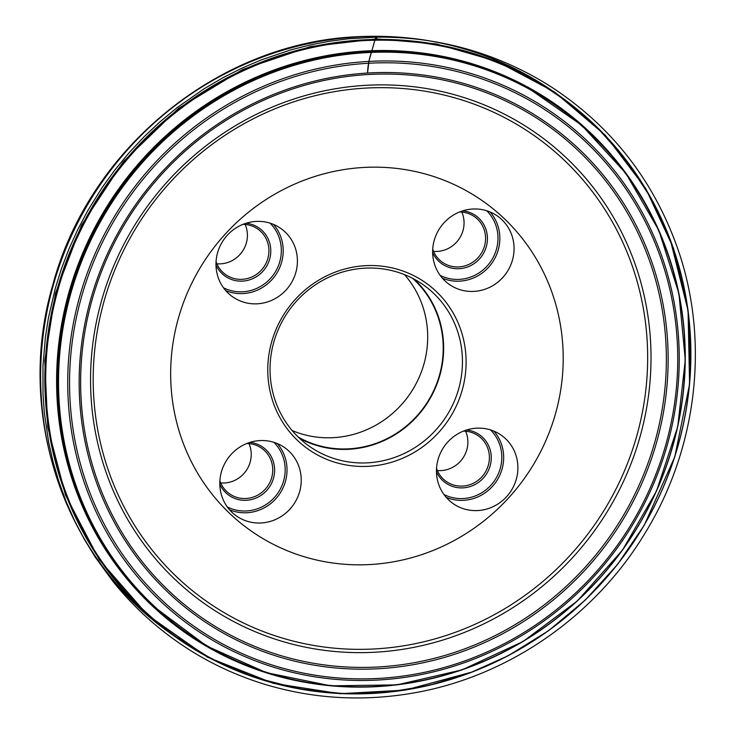 <?xml version="1.0" encoding="UTF-8"?>
<svg xmlns="http://www.w3.org/2000/svg" width="734" height="734" viewBox="0 0 734 734"><rect width="100%" height="100%" fill="white"/><g stroke="black" fill="none" stroke-linecap="round" stroke-linejoin="round"><path stroke-width="1.1" d="M368.688 466.301A101.852 97.76 -54.2 0 1 280.186 320.758A101.852 97.76 -54.2 0 1 451.933 310.922A101.852 97.76 -54.2 0 1 368.688 466.301M257.423 303.803A41.82 40.131 125.8 0 0 295.435 273.782A41.82 40.131 125.8 0 0 281.14 228.687A41.82 40.131 125.8 0 0 255.982 221.429A41.82 40.131 125.8 0 0 217.961 251.45A41.82 40.131 125.8 0 0 232.256 296.545A41.82 40.131 125.8 0 0 257.423 303.803M477.889 510.552A41.82 40.131 125.8 0 0 515.91 480.541A41.82 40.131 125.8 0 0 501.616 435.446A41.82 40.131 125.8 0 0 476.458 428.188A41.82 40.131 125.8 0 0 438.437 458.199A41.82 40.131 125.8 0 0 452.731 503.304A41.82 40.131 125.8 0 0 477.889 510.552M370.404 564.519A201.575 193.473 -54.2 0 1 170.692 377.239A201.575 193.473 -54.2 0 1 363.468 167.471A201.575 193.473 -54.2 0 1 563.18 354.751A201.575 193.473 -54.2 0 1 370.404 564.519M261.249 522.966A41.82 40.131 125.8 0 0 299.261 492.945A41.82 40.131 125.8 0 0 284.966 447.85A41.82 40.131 125.8 0 0 259.808 440.593A41.82 40.131 125.8 0 0 221.787 470.613A41.82 40.131 125.8 0 0 236.082 515.708A41.82 40.131 125.8 0 0 261.249 522.966M474.063 291.389A41.82 40.131 125.8 0 0 512.084 261.377A41.82 40.131 125.8 0 0 497.79 216.282A41.82 40.131 125.8 0 0 440.785 226.751A41.82 40.131 125.8 0 0 448.905 284.141A41.82 40.131 125.8 0 0 474.063 291.389M466.567 429.996A29.424 28.241 -54.2 0 1 485.523 475.384A29.424 28.241 -54.2 0 1 436.464 471.779M436.537 468.43A27.874 26.754 125.8 0 0 445.96 481.247A27.874 26.754 125.8 0 0 483.963 474.265A27.874 26.754 125.8 0 0 478.55 436.005A27.874 26.754 125.8 0 0 463.402 431.124M465.65 431.225A27.874 26.754 -54.2 0 1 462.448 458.768A27.874 26.754 -54.2 0 1 437.345 470.522M249.918 442.4A29.424 28.241 -54.2 0 1 268.873 487.798A29.424 28.241 -54.2 0 1 219.815 484.192M219.888 480.834A27.874 26.754 125.8 0 0 229.311 493.652A27.874 26.754 125.8 0 0 267.314 486.67A27.874 26.754 125.8 0 0 261.9 448.41A27.874 26.754 125.8 0 0 246.752 443.538M249 443.639A27.874 26.754 -54.2 0 1 245.798 471.173A27.874 26.754 -54.2 0 1 220.695 482.935M246.092 223.237A29.424 28.241 -54.2 0 1 265.047 268.635A29.424 28.241 -54.2 0 1 215.989 265.029M216.062 261.671A27.874 26.754 125.8 0 0 225.485 274.488A27.874 26.754 125.8 0 0 263.488 267.506A27.874 26.754 125.8 0 0 258.074 229.247A27.874 26.754 125.8 0 0 242.926 224.375M245.174 224.476A27.874 26.754 -54.2 0 1 241.972 252.01A27.874 26.754 -54.2 0 1 216.869 263.772M462.741 210.832A29.424 28.241 -54.2 0 1 481.697 256.221A29.424 28.241 -54.2 0 1 432.638 252.615M432.711 249.266A27.874 26.754 125.8 0 0 442.134 262.084A27.874 26.754 125.8 0 0 480.137 255.102A27.874 26.754 125.8 0 0 474.724 216.842A27.874 26.754 125.8 0 0 459.576 211.961M461.824 212.062A27.874 26.754 -54.2 0 1 458.622 239.605A27.874 26.754 -54.2 0 1 433.519 251.358M367.945 462.815A98.806 94.842 125.8 0 0 457.777 391.883A98.806 94.842 125.8 0 0 423.995 285.324A98.806 94.842 125.8 0 0 289.297 310.06A98.806 94.842 125.8 0 0 308.491 445.666A98.806 94.842 125.8 0 0 367.945 462.815M292.15 430.546A98.365 94.411 125.8 0 0 333.603 437.647A98.365 94.411 125.8 0 0 419.334 376.937A98.365 94.411 125.8 0 0 404.471 274.608M298.252 437.088A98.365 94.411 125.8 0 0 349.127 448.823A98.365 94.411 125.8 0 0 436.895 383.065A98.365 94.411 125.8 0 0 412.618 278.333M299.518 438.29A98.806 94.842 125.8 0 0 349.127 449.263A98.806 94.842 125.8 0 0 436.978 384.029A98.806 94.842 125.8 0 0 414.159 279.149M690.575 369.881L688.015 309.711L673.399 248L645.672 188.445L605.321 135.203L554.528 92.007L496.817 61.317L436.28 43.902L376.726 38.911L376.726 39.443L376.625 37.168L375.423 38.388L368.963 60.858L367.578 73.015C367.716 66.198 369.055 59.096 371.569 51.719C373.312 46.26 375.569 35.92 376.634 37.168L376.726 38.911L310.519 46.536L242.706 69.464L178.481 108.421L123.321 161.636L81.602 225.026L55.509 293.141L44.774 360.577L47.738 427.014L65.473 495.028L99.191 559.592L147.727 615.156L207.502 657.187L273.36 683.317L339.87 693.703L405.269 690.107L473.109 671.748M365.532 88.108A284.709 273.268 125.8 0 0 132.826 522.461A284.709 273.268 125.8 0 0 612.927 494.964A284.709 273.268 125.8 0 0 365.532 88.108M365.835 85.328A287.783 276.213 -54.2 0 1 615.899 496.579A287.783 276.213 -54.2 0 1 130.615 524.379A287.783 276.213 -54.2 0 1 365.835 85.328M378.671 666.94A300.766 288.673 125.8 0 0 666.316 353.953A300.766 288.673 125.8 0 0 368.33 74.51A300.766 288.673 125.8 0 0 80.685 387.497A300.766 288.673 125.8 0 0 378.671 666.94M378.854 668.702A302.445 290.288 -54.2 0 1 116.055 236.504A302.445 290.288 -54.2 0 1 626.047 207.291A302.445 290.288 -54.2 0 1 378.854 668.702M379.019 678.399A312.299 299.747 125.8 0 0 634.277 201.96A312.299 299.747 125.8 0 0 107.659 232.127A312.299 299.747 125.8 0 0 379.019 678.399M366.275 52.655A321.712 308.785 125.8 0 0 103.32 543.463A321.712 308.785 125.8 0 0 645.819 512.387A321.712 308.785 125.8 0 0 366.275 52.655M368.092 61.454A314.014 301.399 -54.2 0 1 679.207 353.21A314.014 301.399 -54.2 0 1 378.891 679.987A314.014 301.399 -54.2 0 1 67.776 388.231A314.014 301.399 -54.2 0 1 368.092 61.454M377.074 686.62A322.189 309.234 -54.2 0 1 154.186 606.89A322.189 309.234 -54.2 0 1 79.483 264.836A322.189 309.234 -54.2 0 1 366 51.995A322.189 309.234 -54.2 0 1 528.04 87.896A322.189 309.234 -54.2 0 1 675.326 436.62A322.189 309.234 -54.2 0 1 377.074 686.62M527.819 87.777A322.125 309.179 125.8 0 0 527.599 87.658A322.125 309.179 125.8 0 0 365.596 51.765A322.125 309.179 125.8 0 0 79.134 264.561A322.125 309.179 125.8 0 0 153.828 606.55A322.125 309.179 125.8 0 0 154.012 606.715M309.519 683.088A322.63 309.665 -54.2 0 1 119.486 187.776A322.63 309.665 -54.2 0 1 649.489 211.053M373.909 693.135A331.227 317.914 125.8 0 0 690.685 348.439A331.227 317.914 125.8 0 0 362.513 40.691A331.227 317.914 125.8 0 0 45.737 385.387A331.227 317.914 125.8 0 0 373.909 693.135M362.165 39.948A331.74 318.409 -54.2 0 1 561.767 97.494A331.74 318.409 -54.2 0 1 626.221 552.766A331.74 318.409 -54.2 0 1 173.967 635.837A331.74 318.409 -54.2 0 1 60.546 278.058A331.74 318.409 -54.2 0 1 362.165 39.948M559.657 95.98A331.74 318.409 125.8 0 0 557.556 94.457A331.74 318.409 125.8 0 0 357.953 36.911A331.74 318.409 125.8 0 0 56.334 275.03A331.74 318.409 125.8 0 0 169.756 632.809A331.74 318.409 125.8 0 0 171.875 634.314M443.969 494.532A40.269 38.645 125.8 0 0 493.964 481.467A40.269 38.645 125.8 0 0 490.523 429.904M493.918 431.142A41.82 40.131 -54.2 0 1 495.523 482.587A41.82 40.131 -54.2 0 1 446.217 497.368M227.32 506.937A40.269 38.645 125.8 0 0 277.314 493.881A40.269 38.645 125.8 0 0 273.874 442.318M277.268 443.547A41.82 40.131 -54.2 0 1 278.874 495A41.82 40.131 -54.2 0 1 229.568 509.772M223.494 287.774A40.269 38.645 125.8 0 0 273.488 274.718A40.269 38.645 125.8 0 0 270.048 223.154M273.443 224.384A41.82 40.131 -54.2 0 1 275.048 275.837A41.82 40.131 -54.2 0 1 225.742 290.609M440.143 275.369A40.269 38.645 125.8 0 0 490.138 262.304A40.269 38.645 125.8 0 0 486.697 210.741M490.092 211.979A41.82 40.131 -54.2 0 1 496.257 255.432A41.82 40.131 -54.2 0 1 459.851 281.15A41.82 40.131 -54.2 0 1 442.391 278.204M376.634 37.168L348.549 38.764L329.392 41.269L309.996 44.994L290.453 49.985L261.139 59.94L241.77 68.234L222.705 77.868L204.061 88.805L177.197 107.595L160.205 121.624L144.084 136.744L128.955 152.883L114.899 169.921L101.998 187.739L87.906 210.392L77.795 229.485L68.987 248.927L61.5 268.589L55.316 288.343L48.426 317.877L45.38 337.346L42.976 365.927L43.003 394.241L44.407 413.499L48.756 442.776L53.206 462.402L58.968 481.972L66.042 501.359L74.455 520.434L84.181 539.059L95.2 557.106L113.018 581.521C122.587 593.366 132.826 604.385 143.754 614.578C179.004 647.269 219.64 670.61 265.662 684.593C312.161 698.447 359.752 701.53 408.425 693.832C504.708 678.895 594.356 617.881 645.434 532.508C697.061 448.346 709.585 342.136 678.592 251.193C654.691 181.766 612.468 127.147 551.895 87.337C532.948 75.125 512.543 64.941 490.688 56.793L492.945 57.637C455.686 43.526 416.912 36.709 376.634 37.168M153.828 606.55L206.557 645.938L266.286 672.638L330.704 685.822L396.938 684.886L462.035 669.885L523.094 641.479L577.392 600.944L622.524 550.087L656.462 491.174L677.702 426.821L685.299 359.908L678.904 293.416L658.811 230.302L625.9 173.38L581.658 125.202L527.599 87.658M561.767 97.494L557.556 94.457C497.964 52.389 431.225 33.131 357.33 36.7C218.842 42.517 88.915 148.562 52.765 285.04C14.946 413.361 63.656 558.592 169.756 632.809L212.796 659.627L254.79 677.436L299.087 688.896L344.787 693.768L386.827 692.391L428.546 685.51L469.237 673.225L508.203 655.756L548.61 630.671L585.255 600.1L617.377 564.675L644.305 525.131L674.757 456.924L689.593 384.121L688.061 310.436L670.234 239.596L651.113 198.263L626.313 160.306L596.329 126.496L561.767 97.494"/></g></svg>
